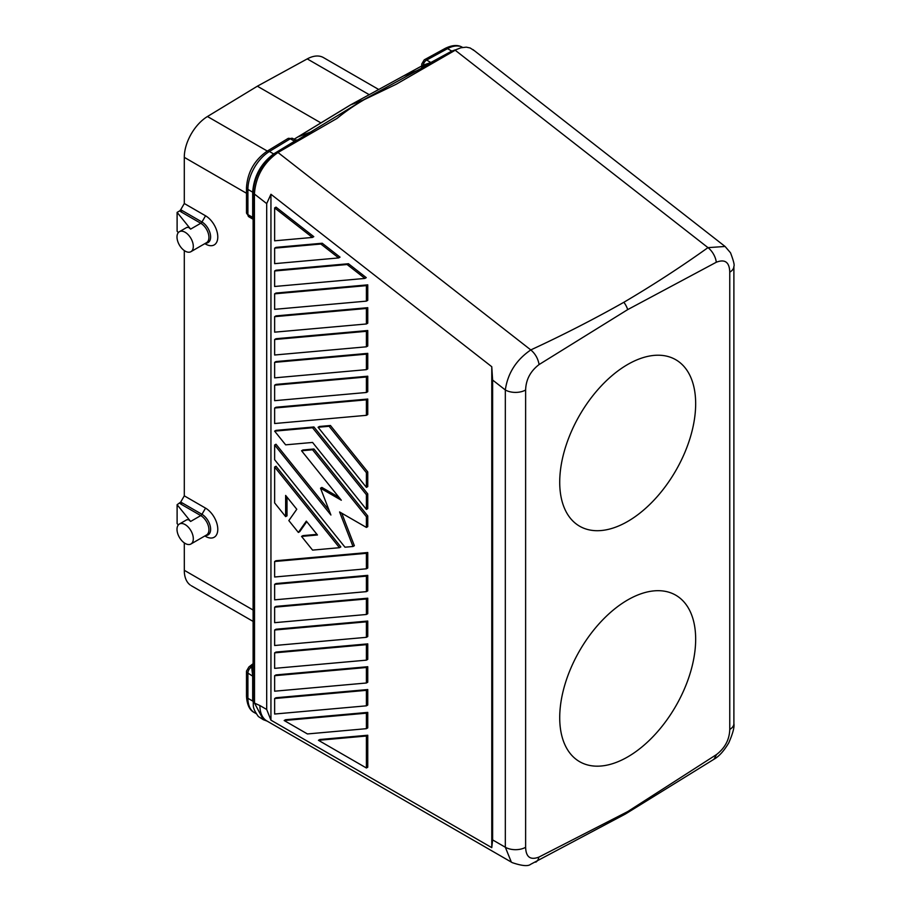 <?xml version="1.0" encoding="UTF-8"?>
<svg xmlns="http://www.w3.org/2000/svg" width="911" height="911" viewBox="0 0 911 911"><rect width="100%" height="100%" fill="white"/><g stroke="black" fill="none" stroke-linecap="round" stroke-linejoin="round"><path stroke-width="1.37" d="M366.404 713.176L366.404 728.675L307.428 733.947L284.175 720.521L285.542 719.736L367.759 712.391L366.404 713.176L284.175 720.521M301.552 536.408L317.461 534.985L306.324 521.126L298.375 532.445L288.833 520.58L296.781 509.26L285.644 495.413L285.644 516.617L274.632 502.918L274.632 467.024L339.484 547.693L312.564 550.107L301.552 536.408L302.919 535.622L316.96 534.37M294.116 139.246L350.712 104.833L364.32 99.584L396.103 84.302L456.331 49.581L460.909 47.771L466.295 47.156L470.144 47.976L473.948 50.458M472.968 49.593L725.076 246.471L707.972 247.633A14.417 8.461 -120.1 0 1 716.297 262.243C724.962 258.861 729.46 262.163 729.757 272.161A14.417 8.324 -0 0 0 733.89 266.331L733.89 723.607C734.551 727.126 732.831 733.56 728.732 742.932C723.915 751.006 718.984 756.449 713.962 759.262L625.47 813.978L530.555 864.357C528.027 866.463 521.946 865.905 512.324 862.671L266.866 720.954A33.65 19.427 -60 0 1 259.897 705.547L254.511 703.11L263.302 719.69L258.382 716.536C251.675 707.278 253.793 705.581 253.11 701.572L253.099 328.928A4.806 2.779 -0 0 0 254.511 330.887L254.511 703.11L253.11 701.572L253.099 697.906M274.632 400.681L366.404 392.482L367.759 391.696L367.759 376.209L275.999 384.396L274.632 385.182L274.632 400.681M274.632 355.005L366.404 346.806L367.759 346.021L367.759 330.522L275.999 338.721L274.632 339.507L274.632 355.005M274.632 316.664L274.632 332.162L366.404 323.974L367.759 323.189L367.759 307.69L275.999 315.889L274.632 316.664L366.404 308.476L367.759 307.69M274.632 698.532L366.404 690.333L366.404 705.831L367.759 705.046L367.759 689.547L275.999 697.746L274.632 698.532L274.632 714.03L366.404 705.831M366.404 690.333L367.759 689.547M274.632 408.026L274.632 423.524L366.404 415.325L367.759 414.539L367.759 399.041L275.999 407.24L274.632 408.026L366.404 399.827L366.404 415.325M364.32 99.584C354.265 105.448 345.178 111.723 337.059 118.396L277.992 152.501C263.564 162.682 255.706 176.518 254.408 194.009L266.695 203.608L270.943 194.259L270.943 720.168L266.695 709.475L266.695 203.608M254.511 330.887L254.408 194.009M535.714 862.17A14.417 8.472 61.8 0 0 538.822 857.137L627.69 811.599L624.98 814.206M366.404 399.827L367.759 399.041M274.632 431.142L312.564 427.749L313.931 426.963L275.999 430.356L274.632 431.142L285.644 444.841L312.564 442.439L366.404 509.408L366.404 494.719L367.759 493.933L313.931 426.963M455.17 50.207L707.972 247.633C681.314 266.707 653.278 284.927 623.864 302.281A14.417 8.324 60 0 1 627.69 309.615L539.096 364.548C538.025 358.57 535.258 353.707 530.794 349.926C516.218 359.925 507.723 373.271 505.32 389.965L492.623 380.046L491.769 366.723L491.769 847.651L492.623 839.908L492.623 380.046M627.69 309.615L716.297 262.243M322.221 243.237L340.031 257.141L338.664 257.927L320.854 244.023L322.221 243.237L275.999 247.371L274.632 248.156L320.854 244.023M366.404 516.742L366.404 527.423L339.587 511.948L353.001 546.486L344.984 547.204L274.632 459.691L274.632 445.001L330.921 515.022L320.524 488.216L341.318 500.23L301.552 450.763L312.564 449.772L366.404 516.742L367.759 515.956L313.931 448.986L302.919 449.977L301.552 450.763M274.632 584.338L274.632 599.837L366.404 591.638L366.404 576.139L367.759 575.353L275.999 583.552L274.632 584.338L366.404 576.139M366.404 591.638L367.759 590.852L367.759 575.353M366.404 346.806L366.404 331.308L274.632 339.507M539.096 364.548C530.418 371.176 525.932 379.671 525.624 390.01A14.417 8.324 180 0 1 505.32 389.965L505.32 847.241A14.417 8.324 180 0 0 525.624 847.298C525.943 857.046 530.339 860.326 538.822 857.137M274.632 445.001L275.999 444.226L329.065 510.24M298.375 532.445L299.73 531.66L306.756 521.661M274.632 248.156L274.632 263.655L338.664 257.927M274.632 362.35L366.404 354.151L367.759 353.366L275.999 361.565L274.632 362.35L274.632 377.849L366.404 369.65L367.759 368.864L367.759 353.366M318.076 427.259L366.404 487.385L366.404 472.695L367.759 471.909L330.442 425.494L319.431 426.473L318.076 427.259L329.087 426.28L366.404 472.695M338.96 497.292L321.879 487.431L320.524 488.216M270.943 720.168L491.769 847.651M364.912 278.424L347.102 264.52L348.457 263.734L275.999 270.203L274.632 270.988L274.632 286.487L364.912 278.424L366.268 277.639L348.457 263.734M367.759 376.209L366.404 376.983L366.404 392.482M312.427 237.441L274.632 207.924L275.999 207.139L313.783 236.655L312.427 237.441L274.632 240.811L274.632 207.924M366.404 376.983L274.632 385.182M627.69 811.599L716.57 754.513C725.042 747.92 729.438 739.561 729.757 729.449A14.417 8.324 -0 0 0 733.867 724.154M695.662 639.192A96.122 55.503 -60 0 1 653.734 735.894A96.122 55.503 -60 0 1 579.681 761.71A96.122 55.503 -60 0 1 559.718 717.674A96.122 55.503 -60 0 1 601.715 620.903A96.122 55.503 -60 0 1 675.803 595.213A96.122 55.503 -60 0 1 695.662 639.192M695.662 403.721A96.122 55.503 -60 0 1 653.734 500.424A96.122 55.503 -60 0 1 579.681 526.239A96.122 55.503 -60 0 1 559.718 482.204A96.122 55.503 -60 0 1 601.715 385.433A96.122 55.503 -60 0 1 675.803 359.743A96.122 55.503 -60 0 1 695.662 403.721M274.632 607.182L366.404 598.982L367.759 598.197L275.999 606.396L274.632 607.182L274.632 622.68L366.404 614.481L367.759 613.695L367.759 598.197M366.404 487.385L367.759 486.599L367.759 471.909M366.404 354.151L366.404 369.65M366.404 301.131L366.404 285.633L367.759 284.847L275.999 293.046L274.632 293.832L274.632 309.33L366.404 301.131L367.759 300.345L367.759 284.847M366.404 637.324L366.404 621.826L367.759 621.04L275.999 629.228L274.632 630.013L274.632 645.512L366.404 637.324L367.759 636.538L367.759 621.04M716.57 754.513L713.962 759.262M318.44 740.301L366.404 767.996L367.759 767.21L367.759 735.234L319.795 739.516L318.44 740.301L366.404 736.02L366.404 767.996M274.632 668.355L366.404 660.156L367.759 659.37L367.759 643.872L275.999 652.071L274.632 652.857L274.632 668.355M270.943 194.259L491.769 366.723M366.404 568.806L367.759 568.02L367.759 552.521L275.999 560.72L274.632 561.506L274.632 577.005L366.404 568.806L366.404 553.307L274.632 561.506M366.404 509.408L367.759 508.623L367.759 493.933M366.404 728.675L367.759 727.889L367.759 712.391M339.484 547.693L340.839 546.919L275.999 466.25L274.632 467.024M285.644 516.617L287.011 515.831L287.011 497.099M367.759 682.214L367.759 666.715L275.999 674.914L274.632 675.7L274.632 691.198L366.404 682.999L367.759 682.214M366.404 527.423L367.759 526.638L367.759 515.956M353.001 546.486L354.356 545.712L341.739 513.178M312.564 427.749L366.404 494.719M347.102 264.52L274.632 270.988M329.087 426.28L330.442 425.494M366.404 598.982L366.404 614.481M623.864 302.281C593.892 319.203 562.873 335.089 530.794 349.926L277.992 152.501M366.404 323.974L366.404 308.476M274.632 675.7L366.404 667.501L366.404 682.999M274.632 652.857L366.404 644.658L366.404 660.156M366.404 553.307L367.759 552.521M366.404 736.02L367.759 735.234M366.404 667.501L367.759 666.715M366.404 331.308L367.759 330.522M312.564 449.772L313.931 448.986M366.404 644.658L367.759 643.872M366.404 285.633L274.632 293.832M366.404 621.826L274.632 630.013M254.511 195.911L253.11 193.519L253.099 328.928M253.099 666.226A1.446 1.173 -0 0 1 251.664 667.399L251.299 667.194A4.806 2.779 120 0 0 247.906 673.081L247.906 698.293L252.689 701.049L252.677 675.837L251.664 666.989C252.188 664.54 252.529 664.335 252.677 666.397M422.886 66.685L421.759 67.118L422.374 65.421L430.869 62.506A1.446 0.854 61.3 0 0 431.529 62.608L422.886 66.685A1.446 1.036 -112.6 0 0 423.239 65.08A4.806 2.779 -60 0 1 426.644 60.069L447.54 48.647L451.776 51.084L430.869 62.506L426.644 60.069A4.806 2.847 61.3 0 0 424.253 59.83L421.747 64.043L421.747 65.968L350.2 105.084L294.071 139.224M423.159 65.364L422.374 65.421A4.806 2.779 0 0 1 421.747 64.134M253.099 195.432L253.11 193.519C254.055 177.155 261.298 163.923 274.826 153.8L310.651 132.015A4.806 2.699 58.7 0 1 312.837 132.38M178.271 524.987L177.11 523.54L177.11 504.705L190.627 521.445L200.762 515.592L180.856 504.09A2.403 1.389 120 0 0 182.052 502.826L201.969 514.316A12.242 7.072 60 0 1 210.407 526.979A12.242 7.072 60 0 1 205.692 535.486M177.11 504.705L180.685 502.098L184.295 495.846L205.544 508.122A17.298 9.987 60 0 1 217.786 529.314A17.298 9.987 60 0 1 205.544 536.374L204.85 535.964L205.544 536.374M320.911 122.894L257.357 86.203L207.457 116.517A33.65 19.427 120 0 0 184.318 155.815L184.295 157.352L246.494 193.269M257.357 86.192L307.246 58.896A33.65 19.427 -60 0 1 323.451 57.587L378.714 89.494M184.295 542.888L184.318 571.789A33.65 19.427 120 0 0 190.24 585.033M190.627 521.445L188.577 519.669L186.744 519.805M180.856 504.09L179.786 503.157M180.685 502.098L182.052 502.826M186.744 227.488L188.577 227.351L190.627 229.116L200.762 223.263L180.856 211.773A2.403 1.389 120 0 0 182.052 210.498L180.685 209.769L184.295 203.517L184.295 157.352M184.295 203.517L205.544 215.793A17.298 9.987 60 0 1 217.786 236.985A17.298 9.987 60 0 1 205.544 244.046L204.85 243.647L205.544 244.046M184.295 495.846L184.295 250.559M190.627 229.116L177.11 212.377L177.11 231.212L178.271 232.658M180.856 211.773L179.786 210.828L180.685 209.769M177.11 212.377L179.786 210.828M457.094 49.205L416.953 70.648A4.806 2.847 61.3 0 1 419.162 70.99M295.38 140.294C297.362 139.565 297.293 139.918 295.187 141.33A1.446 0.809 58.7 0 1 294.538 141.228L295.164 140.396M276.01 153.765L273.63 153.936L294.538 141.228L290.313 138.779L269.405 151.488L273.63 153.936C260.876 163.49 253.896 176.244 252.689 192.164L253.11 192.768C254.294 176.597 261.389 163.673 274.393 153.97L295.187 141.33M253.099 217.968A1.446 0.831 -0 0 0 252.677 217.376L252.689 192.164L247.906 189.408A31.236 18.038 -60 0 1 269.405 151.488A4.806 2.699 58.7 0 0 267.003 151.26C254.431 160.142 247.587 172.202 246.494 187.45A4.806 2.779 -0 0 0 247.906 189.408L247.906 214.62A4.806 2.779 120 0 0 248.897 216.818L246.494 212.662A4.806 2.779 -0 0 0 247.906 214.62L252.677 217.376L253.099 220.075M185.149 524.599A11.536 6.662 -120 0 0 179.387 524.03A11.536 6.662 -120 0 0 177.622 533.277A11.536 6.662 -120 0 0 185.149 543.434A11.536 6.662 -120 0 0 190.911 544.015A11.536 6.662 -120 0 0 192.688 534.768A11.536 6.662 -120 0 0 185.149 524.599M185.149 251.117A11.536 6.662 -120 0 0 190.911 251.687A11.536 6.662 -120 0 0 192.688 242.451A11.536 6.662 -120 0 0 185.149 232.282A11.536 6.662 -120 0 0 179.376 231.713A11.536 6.662 -120 0 0 177.622 240.959A11.536 6.662 -120 0 0 185.149 251.117M455.409 49.82L451.776 51.084M253.099 663.698L248.897 666.954A4.806 2.779 60 0 1 251.299 667.194L251.664 666.989A1.446 1.173 180 0 0 253.099 665.816M252.689 192.54A1.446 0.831 180 0 1 253.11 193.132L253.11 193.007M492.623 839.908L505.32 847.241L511.287 861.988M259.897 705.547L266.695 709.475M403.562 75.943L416.953 70.648L363.808 99.698L310.651 132.015L297.851 136.969M729.757 729.449L729.757 272.161M525.624 390.01L525.624 847.298M253.099 676.429L247.906 673.081A4.806 2.779 0 0 1 246.505 670.997M431.529 62.608L453.849 50.97M462.583 47.429C458.062 44.616 452.255 44.935 445.149 48.408A4.806 2.847 61.3 0 1 447.54 48.647A31.236 18.038 -60 0 1 459.19 46.176M206.33 535.099A11.536 6.662 60 0 0 208.357 525.932A11.536 6.662 60 0 0 200.762 515.592A2.403 1.389 120 0 0 201.969 514.316L205.544 508.122M184.295 570.297L253.099 610.028M182.052 210.498L201.969 221.999L205.544 215.793M206.33 242.781A11.536 6.662 60 0 0 208.357 233.603A11.536 6.662 60 0 0 200.762 223.263A2.403 1.389 120 0 0 201.969 221.999A12.242 7.072 60 0 1 210.407 234.662A12.242 7.072 60 0 1 205.692 243.157M207.457 116.517L267.31 151.067M369.228 94.687L307.246 58.896M252.677 207.867L252.677 206.125M255.171 713.006A31.236 18.038 -60 0 1 247.906 698.293A4.806 2.779 180 0 1 246.494 696.334L246.494 671.122L248.897 666.954M253.099 595.748A4.806 2.779 0 0 0 254.511 597.707M287.899 138.552A4.806 2.699 58.7 0 1 290.313 138.779A4.806 2.779 -60 0 1 292.807 138.495L287.899 138.552L267.003 151.26M733.89 266.319C734.687 265.317 733.56 260.808 730.52 252.791L725.076 246.471M421.747 65.968L421.36 66.913L422.829 66.036M445.149 48.408L424.253 59.83M206.535 534.996L190.923 544.004M206.535 242.668L190.923 251.687M179.387 524.03L186.96 519.657M253.099 621.404L191.253 585.693M267.208 721.148L263.302 719.69M256.037 713.552L254.374 712.596C249.671 710.295 247.04 704.875 246.494 696.334M421.895 65.899L350.336 105.004M292.807 138.495L295.392 139.987M252.381 218.822L248.897 216.818M246.494 212.662L246.494 187.45M179.387 231.701L186.96 227.34"/></g></svg>
